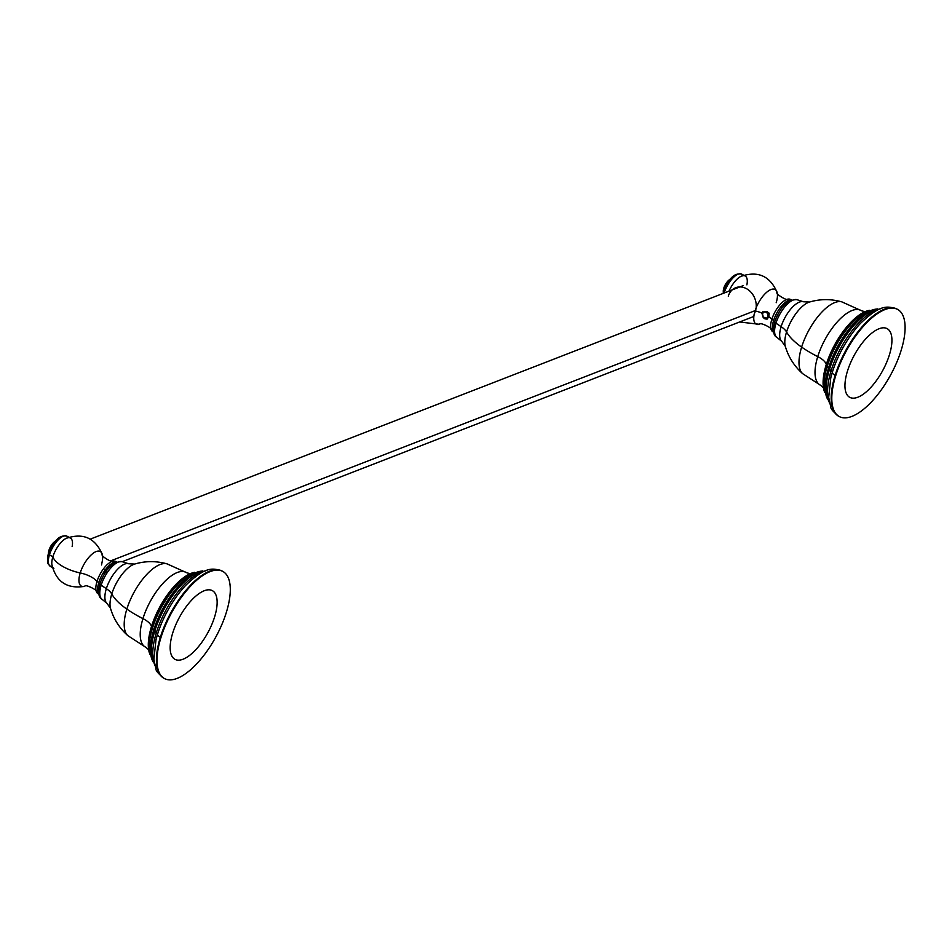 <?xml version="1.0" encoding="UTF-8"?>
<svg xmlns="http://www.w3.org/2000/svg" width="952" height="952" viewBox="0 0 952 952"><rect width="100%" height="100%" fill="white"/><g stroke="black" fill="none" stroke-linecap="round" stroke-linejoin="round"><path stroke-width="1.43" d="M214.628 616.848A39.115 16.16 118.6 0 0 204.24 590.752A39.115 16.16 118.6 0 0 172.669 633.139A39.115 16.16 118.6 0 0 183.046 659.224A39.115 16.16 118.6 0 0 214.628 616.848M889.418 354.834A39.115 16.16 118.6 0 0 879.041 328.749A39.115 16.16 118.6 0 0 847.458 371.137A39.115 16.16 118.6 0 0 857.847 397.222A39.115 16.16 118.6 0 0 889.418 354.834M149.761 653.953A49.111 20.29 -61.4 0 1 148.333 646.61A49.111 20.29 -61.4 0 1 151.463 626.571A17.886 7.164 17.2 0 0 142.943 618.621A42.531 17.564 118.6 0 0 145.846 647.312L127.889 635.686C119.44 628.153 113.645 619.026 110.503 608.316A27.358 11.305 -61.4 0 1 111.765 593.977A62.582 25.073 17.2 0 0 126.842 609.101A41.079 16.969 118.6 0 0 127.889 635.686A41.079 16.969 -61.4 0 1 126.842 609.101A62.582 25.073 -162.8 0 1 111.765 593.977A20.861 8.354 17.2 0 0 106.338 588.669A22.669 9.365 118.6 0 0 107.017 603.425L110.503 608.316A27.358 11.305 -61.4 0 1 111.765 593.977A27.358 11.305 -61.4 0 1 134.672 564.06C145.394 560.895 156.199 560.847 167.1 563.881A41.079 16.969 118.6 0 0 126.842 609.101A79.266 31.761 17.2 0 0 142.943 618.621A42.531 17.564 118.6 0 0 145.846 647.312A42.531 17.564 118.6 0 0 145.846 647.324L148.857 649.93L148.333 646.61A49.111 20.29 -61.4 0 1 151.463 626.571A1.618 0.643 17.2 0 0 151.796 627.023A49.647 20.504 118.6 0 0 149.69 653.607A49.647 20.504 118.6 0 1 151.796 627.023A3.237 1.297 -162.8 0 1 152.499 628.118A4.07 1.63 17.2 0 0 153.784 629.796A53.014 21.896 118.6 0 0 152.629 660.819A53.014 21.896 118.6 0 1 153.784 629.796A3.237 1.297 -162.8 0 1 154.819 630.986A4.07 1.63 17.2 0 0 156.366 632.652A55.906 23.098 118.6 0 0 154.474 663.937A55.906 23.098 118.6 0 1 156.366 632.652A3.237 1.297 -162.8 0 1 157.58 634.163A3.237 1.297 17.2 0 0 156.366 632.652A4.07 1.63 -162.8 0 1 154.819 630.986A3.237 1.297 17.2 0 0 153.784 629.796A4.07 1.63 -162.8 0 1 152.499 628.118A3.237 1.297 17.2 0 0 151.796 627.023A1.618 0.643 -162.8 0 1 151.463 626.571A49.111 20.29 -61.4 0 1 187.342 575.175A49.111 20.29 -61.4 0 1 194.291 572.414M101.804 599.106A21.372 8.83 -61.4 0 1 101.174 585.194L106.338 588.669A22.669 9.365 118.6 0 0 107.017 603.425L101.804 599.106A21.372 8.83 118.6 0 1 101.174 585.194A21.372 8.83 -61.4 0 1 122.225 561.704A21.372 8.83 118.6 0 0 101.174 585.194A4.07 1.63 -162.8 0 1 99.996 583.469A4.07 1.63 17.2 0 0 101.174 585.194L106.338 588.669A20.861 8.354 -162.8 0 1 111.765 593.977A27.358 11.305 -61.4 0 1 134.672 564.06L128.675 563.762A22.669 9.365 118.6 0 0 106.338 588.669A22.669 9.365 118.6 0 1 128.675 563.762L122.225 561.704C113.074 561.335 105.66 568.594 99.996 583.469C97.925 592.394 98.52 597.606 101.804 599.106M226.374 612.279A61.011 25.204 118.6 0 0 210.178 571.581A61.011 25.204 118.6 0 0 160.912 637.697A61.011 25.204 118.6 0 0 177.12 678.395A61.011 25.204 118.6 0 0 226.374 612.279M158.508 670.922A57.596 23.788 -61.4 0 1 157.746 670.065A57.596 23.788 -61.4 0 0 158.508 670.922M163.815 678.217C158.437 673.814 155.819 670.743 155.961 669.018L153.891 659.379L155.973 639.97A57.596 23.788 -61.4 0 1 157.58 634.163A57.596 23.788 -61.4 0 1 185.89 585.194C205.12 566.833 212.248 567.63 222.304 571.117A61.011 25.204 118.6 0 0 160.329 637.376A61.011 25.204 118.6 0 0 163.815 678.217A61.011 25.204 118.6 0 0 164.113 678.371M157.52 667.09A54.276 22.42 -61.4 0 1 156.925 666.686A54.276 22.42 -61.4 0 0 157.52 667.09M154.843 665.591L151.451 654.595L151.32 651.025A54.276 22.42 -61.4 0 1 154.819 630.986A54.276 22.42 -61.4 0 1 192.661 575.305L195.731 573.497L206.834 570.403M151.32 651.025A54.276 22.42 -61.4 0 1 154.819 630.986A54.276 22.42 -61.4 0 1 192.661 575.305M152.927 661.699L149.297 650.561L149.88 639.137A51.075 21.099 -61.4 0 1 152.499 628.118A51.075 21.099 -61.4 0 1 181.891 580.518L191.197 573.854L202.514 570.891M149.88 639.137A51.075 21.099 -61.4 0 1 152.499 628.118A51.075 21.099 -61.4 0 1 181.891 580.518M212.165 570.415A57.596 23.788 -61.4 0 1 213.296 570.605A57.596 23.788 -61.4 0 0 212.165 570.415M205.239 570.986A55.906 23.098 118.6 0 0 156.366 632.652A55.906 23.098 118.6 0 1 205.239 570.986M208.881 571.557A54.276 22.42 -61.4 0 1 209.547 571.843A54.276 22.42 -61.4 0 0 208.881 571.557M201.622 571.117A53.014 21.896 118.6 0 0 153.784 629.796A53.014 21.896 118.6 0 1 201.622 571.117M193.97 572.545A49.647 20.504 118.6 0 0 151.796 627.023A49.647 20.504 118.6 0 1 193.97 572.545M155.973 639.97A57.596 23.788 -61.4 0 1 157.58 634.163A6.521 2.606 17.2 0 0 160.329 637.376A6.521 2.606 -162.8 0 1 157.58 634.163A57.596 23.788 -61.4 0 1 185.89 585.194M158.294 644.932A42.531 17.564 118.6 0 0 159.067 644.444A42.531 17.564 118.6 0 1 158.294 644.932M181.582 597.035A79.266 31.761 17.2 0 0 180.987 596.737A79.266 31.761 -162.8 0 1 181.582 597.035M187.342 575.175L190.424 573.818L186.592 572.699A42.531 17.564 118.6 0 0 142.943 618.621A17.886 7.164 -162.8 0 1 151.463 626.571A49.111 20.29 -61.4 0 1 187.342 575.175L194.601 572.295M191.316 585.385A42.531 17.564 118.6 0 0 191.316 584.468A42.531 17.564 118.6 0 1 191.316 585.385M142.943 618.621A79.266 31.761 -162.8 0 1 126.842 609.101A41.079 16.969 -61.4 0 1 167.1 563.881L186.592 572.699A42.531 17.564 118.6 0 0 142.943 618.621M100.638 582.898A4.07 1.63 17.2 0 0 99.996 583.469M824.551 391.95A49.111 20.29 -61.4 0 1 823.123 384.608A49.111 20.29 -61.4 0 1 826.253 364.568A17.886 7.164 17.2 0 0 817.744 356.619A42.531 17.564 118.6 0 0 820.636 385.31L802.679 373.684C794.23 366.151 788.434 357.024 785.305 346.314A27.358 11.305 -61.4 0 1 786.554 331.974A62.582 25.073 17.2 0 0 801.632 347.099A41.079 16.969 118.6 0 0 802.679 373.684A41.079 16.969 -61.4 0 1 801.632 347.099A62.582 25.073 -162.8 0 1 786.554 331.974A20.861 8.354 17.2 0 0 781.128 326.667A22.669 9.365 118.6 0 0 781.806 341.411L785.305 346.314A27.358 11.305 -61.4 0 1 786.554 331.974A27.358 11.305 -61.4 0 1 809.474 302.046C820.184 298.892 830.989 298.845 841.889 301.879A41.079 16.969 118.6 0 0 801.632 347.099A79.266 31.761 17.2 0 0 817.744 356.619A42.531 17.564 118.6 0 0 820.636 385.31L823.647 387.928L823.123 384.608A49.111 20.29 -61.4 0 1 826.253 364.568A1.618 0.643 17.2 0 0 826.598 365.021A49.647 20.504 118.6 0 0 824.491 391.605A49.647 20.504 118.6 0 1 826.598 365.021A3.237 1.297 -162.8 0 1 827.288 366.115A4.07 1.63 17.2 0 0 828.585 367.793A53.014 21.896 118.6 0 0 827.419 398.817A53.014 21.896 118.6 0 1 828.585 367.793A3.237 1.297 -162.8 0 1 829.608 368.983A4.07 1.63 17.2 0 0 831.155 370.649A55.906 23.098 118.6 0 0 829.275 401.934A55.906 23.098 118.6 0 1 831.155 370.649A3.237 1.297 -162.8 0 1 832.381 372.161A3.237 1.297 17.2 0 0 831.155 370.649A4.07 1.63 -162.8 0 1 829.608 368.983A3.237 1.297 17.2 0 0 828.585 367.793A4.07 1.63 -162.8 0 1 827.288 366.115A3.237 1.297 17.2 0 0 826.598 365.021A1.618 0.643 -162.8 0 1 826.253 364.568A49.111 20.29 -61.4 0 1 862.131 313.172A49.111 20.29 -61.4 0 1 869.081 310.411M774.797 321.467C780.462 306.592 787.863 299.333 797.026 299.701L803.464 301.76A22.669 9.365 118.6 0 0 781.128 326.667A20.861 8.354 -162.8 0 1 786.554 331.974A27.358 11.305 -61.4 0 1 809.474 302.046L803.464 301.76A22.669 9.365 118.6 0 0 781.128 326.667L775.963 323.192L781.128 326.667A22.669 9.365 118.6 0 0 781.806 341.411L776.594 337.103A21.372 8.83 -61.4 0 1 775.963 323.192A21.372 8.83 -61.4 0 1 797.026 299.701A21.372 8.83 118.6 0 0 775.963 323.192A4.07 1.63 -162.8 0 1 774.797 321.467A4.07 1.63 17.2 0 0 775.963 323.192A21.372 8.83 118.6 0 0 776.594 337.103C773.322 335.592 772.715 330.38 774.797 321.467A4.07 1.63 17.2 0 1 775.428 320.895M901.175 350.276A61.011 25.204 118.6 0 0 884.967 309.578A61.011 25.204 118.6 0 0 835.713 375.695A61.011 25.204 118.6 0 0 851.909 416.393A61.011 25.204 118.6 0 0 901.175 350.276M833.298 408.92A57.596 23.788 -61.4 0 1 832.536 408.063A57.596 23.788 -61.4 0 0 833.298 408.92M838.617 416.214C833.238 411.811 830.62 408.741 830.763 407.016L828.692 397.365L830.763 377.968A57.596 23.788 -61.4 0 1 832.381 372.161A57.596 23.788 -61.4 0 1 860.679 323.192C879.91 304.83 887.038 305.628 897.105 309.114A61.011 25.204 118.6 0 0 835.13 375.374A61.011 25.204 118.6 0 0 838.617 416.214A61.011 25.204 118.6 0 0 838.902 416.369M832.31 405.088A54.276 22.42 -61.4 0 1 831.715 404.683A54.276 22.42 -61.4 0 0 832.31 405.088M829.644 403.588L826.253 392.593L826.11 389.011A54.276 22.42 -61.4 0 1 829.608 368.983A54.276 22.42 -61.4 0 1 867.462 313.303L870.521 311.494L881.635 308.4M826.11 389.011A54.276 22.42 -61.4 0 1 829.608 368.983A54.276 22.42 -61.4 0 1 867.462 313.303M827.716 399.685L824.087 388.547L824.67 377.135A51.075 21.099 -61.4 0 1 827.288 366.115A51.075 21.099 -61.4 0 1 856.681 318.515L865.999 311.839L877.304 308.888M824.67 377.135A51.075 21.099 -61.4 0 1 827.288 366.115A51.075 21.099 -61.4 0 1 856.681 318.515M886.955 308.412A57.596 23.788 -61.4 0 1 888.085 308.591A57.596 23.788 -61.4 0 0 886.955 308.412M880.041 308.983A55.906 23.098 118.6 0 0 831.155 370.649A55.906 23.098 118.6 0 1 880.041 308.983M883.682 309.555A54.276 22.42 -61.4 0 1 884.337 309.84A54.276 22.42 -61.4 0 0 883.682 309.555M876.411 309.102A53.014 21.896 118.6 0 0 828.585 367.793A53.014 21.896 118.6 0 1 876.411 309.102M868.759 310.542A49.647 20.504 118.6 0 0 826.598 365.021A49.647 20.504 118.6 0 1 868.759 310.542M830.763 377.968A57.596 23.788 -61.4 0 1 832.381 372.161A6.521 2.606 17.2 0 0 835.13 375.374A6.521 2.606 -162.8 0 1 832.381 372.161A57.596 23.788 -61.4 0 1 860.679 323.192M833.083 382.93A42.531 17.564 118.6 0 0 833.857 382.43A42.531 17.564 118.6 0 1 833.083 382.93M856.372 335.033A79.266 31.761 17.2 0 0 855.777 334.723A79.266 31.761 -162.8 0 1 856.372 335.033M862.131 313.172L865.225 311.816L861.393 310.697A42.531 17.564 118.6 0 0 817.744 356.619A17.886 7.164 -162.8 0 1 826.253 364.568A49.111 20.29 -61.4 0 1 862.131 313.172L869.39 310.292M866.118 323.382A42.531 17.564 118.6 0 0 866.106 322.466A42.531 17.564 118.6 0 1 866.118 323.382M817.744 356.619A79.266 31.761 -162.8 0 1 801.632 347.099A41.079 16.969 -61.4 0 1 841.889 301.879L861.393 310.697A42.531 17.564 118.6 0 0 817.744 356.619M99.889 594.726L98.056 593.727A18.385 7.592 -61.4 0 1 97.009 581.422L98.841 582.422A18.385 7.592 118.6 0 0 98.948 593.965M98.972 594.06A18.385 7.592 -61.4 0 1 96.509 591.989A18.385 7.592 -61.4 0 1 97.009 581.422A17.005 6.807 17.2 0 0 80.218 572.937A19.73 8.151 118.6 0 0 84.811 586.313A19.73 8.151 118.6 0 1 80.218 572.937A17.005 6.807 -162.8 0 1 97.009 581.422A18.385 7.592 -61.4 0 1 115.68 561.466L117.512 562.465M104.494 570.022L106.088 572.925L104.494 570.022M96.509 591.989C99.067 590.835 84.752 583.576 84.811 586.313C67.104 589.181 56.12 581.898 51.86 564.488A17.231 7.116 -61.4 0 1 52.895 556.753A25.811 10.341 17.2 0 0 80.218 572.937A25.811 10.341 -162.8 0 1 52.895 556.753A17.231 7.116 118.6 0 0 53.883 568.296M72.138 546.626A17.231 7.116 118.6 0 0 70.4 538.047A17.231 7.116 118.6 0 0 52.895 556.753L49.433 554.873A17.231 7.116 118.6 0 0 50.42 566.404A17.231 7.116 -61.4 0 1 49.433 554.873L52.895 556.753A17.231 7.116 -61.4 0 1 66.104 538.392C83.062 532.573 95.117 537.88 102.281 554.326A19.73 8.151 118.6 0 0 92.07 554.123A19.73 8.151 118.6 0 0 80.218 572.937A19.73 8.151 118.6 0 1 92.07 554.123A19.73 8.151 118.6 0 1 102.281 554.326C99.924 555.73 113.752 563.858 113.371 561.097A18.385 7.592 -61.4 0 1 116.453 562.049M48.611 552.886L48.611 552.886A14.185 5.855 118.6 0 0 47.695 558.419A14.185 5.855 -61.4 0 1 48.611 552.886A14.185 5.855 -61.4 0 1 58.762 538.178A14.185 5.855 118.6 0 0 48.611 552.886M116.358 562.096A18.385 7.592 118.6 0 0 98.841 582.422L97.009 581.422A18.385 7.592 -61.4 0 1 113.371 561.097M108.278 566.38L109.516 567.059L108.326 566.333M101.531 564.964L102.185 561.632A19.73 8.151 118.6 0 0 102.281 554.326M49.433 554.873A17.231 7.116 -61.4 0 1 66.938 536.154A17.231 7.116 118.6 0 0 49.433 554.873A1.821 0.726 -162.8 0 1 48.671 553.945A1.821 0.726 17.2 0 0 49.433 554.873M105.493 572.116L104.97 570.308M108.956 567.654L107.79 566.88M103.28 572.83L104.196 574.151M108.385 568.296L107.302 567.416M106.612 568.201L107.731 569.094M104.458 573.723L103.554 572.39M104.946 572.949L104.208 571.39M49.433 550.601A2.975 1.19 17.2 0 0 49.087 550.411A8.711 3.594 118.6 0 0 48.552 553.088A8.711 3.594 118.6 0 1 49.087 550.411A2.975 1.19 -162.8 0 1 49.433 550.601M54.728 541.771A8.711 3.594 118.6 0 0 49.087 550.411L49.087 550.411A8.711 3.594 118.6 0 1 54.728 541.771M48.457 553.409A8.342 3.451 -61.4 0 1 48.992 550.173A8.342 3.451 118.6 0 0 48.457 553.409M54.954 541.521A8.342 3.451 118.6 0 0 48.992 550.173A8.342 3.451 -61.4 0 1 54.954 541.521M791.148 300.082A18.385 7.592 118.6 0 0 773.631 320.419L771.798 319.42A18.385 7.592 -61.4 0 1 790.469 299.452L792.302 300.463M769.228 313.232L766.979 311.625L769.228 313.232L768.752 316.647A17.005 6.807 -162.8 0 1 771.798 319.42A18.385 7.592 -61.4 0 1 788.173 299.095A18.385 7.592 -61.4 0 1 791.243 300.047M781.925 307.829A17.005 6.807 -162.8 0 1 780.699 307.068A17.005 6.807 17.2 0 0 781.925 307.829M776.189 302.712A19.73 8.151 118.6 0 0 777.07 292.312A19.73 8.151 118.6 0 0 767.931 291.264A19.73 8.151 118.6 0 0 756.162 307.71L755.519 311.042A17.005 6.807 -162.8 0 1 762.076 313.065L762.957 311.649L762.076 313.065A17.005 6.807 17.2 0 0 755.519 311.042L754.222 314.005A19.73 8.151 118.6 0 0 759.601 324.311C759.506 321.562 773.833 328.809 771.298 329.987A18.385 7.592 -61.4 0 1 771.798 319.42L773.631 320.419A18.385 7.592 118.6 0 0 773.75 331.95M788.173 299.095C788.577 301.867 774.738 293.751 777.07 292.312A19.73 8.151 118.6 0 0 767.931 291.264A19.73 8.151 118.6 0 0 756.162 307.71A17.029 13.923 -111.2 0 0 745.035 287.98A17.029 13.923 -111.2 0 0 728.28 296.155A17.029 13.923 68.8 0 1 745.035 287.98A17.029 13.923 68.8 0 1 756.162 307.71L754.222 314.005A19.73 8.151 118.6 0 0 759.601 324.311L739.549 322.002M746.88 284.85A17.231 7.116 118.6 0 0 745.202 276.032A17.231 7.116 118.6 0 0 729.042 291.122A17.231 7.116 -61.4 0 1 740.906 276.389C757.851 270.57 769.918 275.878 777.07 292.312M724.234 292.871A17.231 7.116 -61.4 0 1 741.739 274.152A17.231 7.116 118.6 0 0 724.234 292.871L724.234 292.871A1.821 0.726 -162.8 0 1 723.461 291.943A1.821 0.726 -162.8 0 1 723.746 291.693A1.821 0.726 17.2 0 0 723.461 291.943A1.821 0.726 17.2 0 0 724.234 292.871M723.746 291.074L723.413 290.884A14.185 5.855 -61.4 0 1 733.552 276.175A14.185 5.855 118.6 0 0 723.413 290.884L723.746 291.074M774.678 332.724L772.846 331.724A18.385 7.592 -61.4 0 1 771.798 319.42A17.005 6.807 17.2 0 0 768.752 316.647M767.705 318.611L766.217 319.075M762.957 315.314L761.945 313.779L762.957 315.314M773.762 332.058A18.385 7.592 -61.4 0 1 771.298 329.987M767.36 319.027L766.419 319.063M729.529 279.769A8.711 3.594 118.6 0 0 723.889 288.408A2.975 1.19 -162.8 0 1 724.222 288.599A2.975 1.19 17.2 0 0 723.889 288.408A8.711 3.594 118.6 0 0 723.341 291.086A8.711 3.594 118.6 0 1 723.889 288.408L723.794 288.17A8.342 3.451 -61.4 0 1 729.744 279.519A8.342 3.451 118.6 0 0 723.794 288.17A8.342 3.451 118.6 0 0 723.258 291.407A8.342 3.451 -61.4 0 1 723.794 288.17L723.889 288.408A8.711 3.594 118.6 0 1 729.529 279.769M106.005 568.939A3.237 2.642 -111.2 0 0 106.207 571.069A3.237 2.642 68.8 0 1 106.005 568.939M107.945 566.726L109.159 567.428M105.565 569.51L105.886 571.533L105.565 569.51M104.696 570.688L105.291 572.402L104.696 570.688M108.671 567.975L107.528 567.166M105.16 572.616L104.506 570.962L105.16 572.616M105.731 571.759L105.327 569.82L105.731 571.759M109.23 567.356L108.004 566.666M103.756 572.081L104.577 573.532M764.396 317.968A3.237 2.642 68.8 0 1 762.683 313.732A3.237 2.642 68.8 0 1 766.146 312.304A3.237 2.642 68.8 0 1 767.859 316.552A3.237 2.642 68.8 0 1 764.396 317.968L764.444 318.075A3.391 2.773 68.8 0 1 762.885 316.373C762.016 312.768 763.254 311.209 766.598 311.697L766.146 312.304A3.237 2.642 -111.2 0 0 762.683 313.732A3.237 2.642 -111.2 0 0 764.396 317.968A3.237 2.642 -111.2 0 0 767.859 316.552A3.237 2.642 -111.2 0 0 766.146 312.304L766.598 311.697C763.254 311.209 762.016 312.768 762.885 316.373A3.391 2.773 -111.2 0 0 764.444 318.075L764.396 317.968M765.396 318.968C769.704 317.932 770.108 315.517 766.598 311.697C770.108 315.517 769.704 317.932 765.396 318.968A4.272 3.499 68.8 0 1 762.98 317.016L766.8 318.17A3.391 2.773 68.8 0 1 764.444 318.075A3.391 2.773 -111.2 0 0 766.586 318.265L762.98 317.016L762.314 314.505M755.686 310.423L110.372 560.99L755.686 310.423M157.901 668.863L157.211 668.125M149.821 654.274L148.333 646.61M210.249 571.021L211.237 571.2M832.691 406.861L832.012 406.123M824.622 392.272L823.123 384.608M885.039 309.019L886.038 309.198M68.901 537.214L66.938 536.154C56.977 534.262 52.681 545.115 48.671 553.945C46.624 564.679 47.541 562.763 50.42 566.404L52.372 567.475M723.044 293.442L723.461 291.943C727.471 283.113 731.767 272.26 741.739 274.152L743.691 275.211M743.274 285.6L90.285 539.13M753.841 316.457L122.201 561.704"/></g></svg>
